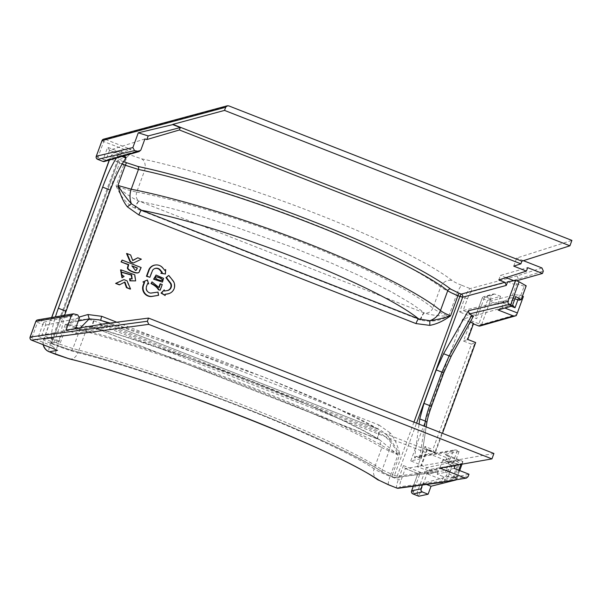 <?xml version="1.0" encoding="UTF-8"?>
<svg xmlns="http://www.w3.org/2000/svg" width="602" height="602" viewBox="0 0 602 602"><rect width="100%" height="100%" fill="white"/><g stroke="black" fill="none" stroke-linecap="round" stroke-linejoin="round"><path stroke-width="0.45" stroke-dasharray="3.01 2.26" d="M78.305 320.979L67.191 324.072L79.554 316.945M78.079 328.082L80.141 328.767C125.284 341.025 192.166 363.841 252.998 387.733C314.018 411.61 366.814 435.705 389.434 450.018L399.811 454.465C397.862 445.841 394.716 438.715 390.389 433.094L387.718 435.856L382.052 431.122L378.229 429.211A4.816 0.88 -68.6 0 1 378.154 429.203L101.046 320.573A4.816 0.88 111.4 0 0 101.121 320.58L99.021 319.873M151.614 281.894L158.853 287.267M160.087 283.888L161.93 284.611L159.823 290.352M163.902 289.81L164.459 291.014M165.008 294.378L164.88 295.755M168.492 275.535L172.94 281.126A8.36 8.157 -102.8 0 1 169.215 293.498M165.369 269.523L165.068 274.203M155.64 264.97A8.353 8.15 -102.8 0 1 162.517 268.056L164.594 270.163M154.601 268.627A4.951 4.831 77.2 0 0 152.208 270.494L149.514 277.462M129.626 278.681L131.921 278.967M121.438 272.217L120.994 274.542L123.839 276.484L121.965 277.763M120.558 269.869L134.374 274.813L135.435 280.968M155.677 275.091L163.217 278.395L162.104 282.255M124.501 282.21L119.392 284.881M123.56 279.652L126.729 280.893L130.243 289.141M137.399 257.799L141.139 259.266L133.23 263.036M126.533 253.54L130.303 255.015L132.666 260.373M147.513 283.768L146.233 286.424A4.951 4.831 77.2 0 0 150.44 293.136L150.711 293.099M147.023 279.93L148.416 284.121M157.701 292.105L158.251 295.469M121.724 260.094L140.823 267.581L138.234 272.683M434.779 452.569L432.876 449.581L471.449 344.171L475.001 342.673L434.779 452.569L426.773 449.453L427.548 449.258L435.479 452.365L434.779 452.569L426.848 449.461L421.031 465.361L421.716 465.211L410.767 460.921L421.234 458.686L417.02 456.609L456.12 449.98L454.322 450.025L453.095 451.357L414.537 457.904L419.06 424.139M453.095 451.357L445.45 472.254L448.896 473.608L457.362 450.469L459.07 451.432L455.646 460.801L461.027 463.931L460.869 464.375M397.117 488.124C396.071 487.786 396.47 484.941 398.313 479.583L403.438 465.587L405.334 468.582L448.445 461.26L447.903 462.735L451.455 462.012L446.33 476.001L443.486 476.671L437.202 474.21L445.45 472.254M437.202 474.21L438.527 470.591L436.721 472.111L394.129 477.536A2.408 2.348 82.3 0 0 397.162 476.152L416.554 423.153M498.802 279.922L500.45 275.43L527.668 267.657M516.539 280.795L515.041 281.149L513.965 280.728M506.026 277.62L500.45 275.43M515.041 281.149L513.897 284.272L516.666 283.798L511.549 297.787L514.906 298.855M507.614 281.804L513.897 284.272M513.739 266.129L516.689 258.055L571.9 240.394M523.401 260.681L516.689 258.055M541.951 267.958L517.02 275.927L518.412 279.035L517.886 280.472M420.098 319.91L135.141 208.194A7.224 1.324 -68.6 0 1 139.1 201.136L169.553 207.916L202.814 216.946L235.901 227.202L290.954 246.73L331.627 263.187L358.92 275.43L391.052 291.654L409.623 302.573C414.974 305.876 422.98 311.806 424.056 312.844A7.224 1.324 111.4 0 0 420.098 319.91L420.542 320.076C430.242 322.333 439.626 321.054 448.693 316.253C437.774 315.945 429.647 314.846 424.327 312.95L138.791 201.015C132.432 198.329 124.862 193.272 116.073 185.852L123.929 164.384C131.65 167.371 138.49 169.553 144.457 170.908C188.546 180.133 253.239 200.443 311.452 223.342C369.884 246.173 419.918 270.84 440.626 287.019C443.621 289.171 448.926 291.752 456.549 294.777A9.624 1.768 111.4 0 1 461.862 285.34C457.287 283.527 454.111 281.962 452.32 280.645C430.573 263.714 378.071 237.865 316.765 213.906C255.677 189.886 187.824 168.552 141.568 158.823L122.334 152.238L131.048 149.454L123.959 149.552L120.189 152.178L118.827 154.255L123.418 156.053M118.827 154.255L118.451 155.135L110.256 157.754A9.624 9.384 -107.7 0 1 116.148 152.035L124.373 149.409L103.71 141.613L97.998 157.22L103.243 159.282L107.645 147.264L120.189 152.178M144.916 138.942L109.466 150.244L119.346 154.089L109.549 150.252L107.645 147.264M75.972 327.353L67.191 324.072L59.816 344.224L54.075 341.974L119.565 163.029L118.692 159.816L126.269 157.175M116.148 152.035A9.624 9.384 -107.7 0 1 122.334 152.238A9.624 1.768 -68.6 0 0 117.021 161.675A9.624 1.166 20.1 0 1 110.046 157.897A9.624 1.166 20.1 0 1 110.256 157.754L109.413 160.057M93.483 320.67C92.234 324.583 91.948 326.735 92.64 327.127L92.836 327.21A7.224 1.324 -68.6 0 1 93.927 320.836L93.483 320.67C86.018 318.074 76.635 319.353 65.332 324.493L91.549 326.788L122.688 335.984L186.274 357.204L253.419 382.278L309.029 405.176L343.75 420.911L362.833 430.43L379.787 439.896L397.952 454.886C394.242 445.074 388.034 437.684 379.32 432.725L378.884 432.545A7.224 1.324 111.4 0 0 377.793 438.918A7.224 1.324 111.4 0 0 377.913 438.933L92.956 327.232A7.224 1.324 -68.6 0 1 92.836 327.21L379.794 439.896M141.568 158.823A9.624 6.765 102 0 1 144.457 170.908L136.722 192.046C130.672 190.902 123.786 188.84 116.073 185.852C121.243 197.456 127.458 204.846 134.713 208.021L135.141 208.194M69.418 358.912A9.624 6.795 104.3 0 0 77.929 352.704C72.014 351.214 65.197 348.964 57.476 345.969L65.332 324.493L85.657 331.574L77.929 352.704C121.356 363.743 185.634 385.182 243.855 408.066C302.279 430.912 352.727 454.442 374.098 468.807L381.826 447.677A195.515 17.24 -159.5 0 0 251.139 388.162A195.515 17.24 -159.5 0 0 85.665 331.559M379.32 432.725C377.89 436.57 377.507 438.685 378.176 439.061L379.29 439.603L381.826 447.677L397.952 454.886L390.096 476.363C382.473 473.345 377.138 470.832 374.098 468.807A9.624 8.774 123.7 0 0 377.198 479.41M398.298 488.26A2.408 2.348 82.3 0 0 400.149 486.74C399.352 486.484 399.645 484.354 401.03 480.336L390.096 476.363A9.624 1.768 111.4 0 0 388.644 484.858M443.486 476.671L442.35 479.794L445.119 479.32L444.592 480.765L442.801 482.27M54.075 341.974L51.561 343.238L58.703 341.816L51.253 338.896L51.749 338.806L50.952 341.379L52.088 345.932L56.528 349.928M493.918 453.487L448.565 461.486L449.543 458.822L108.059 324.952L107.171 327.368L75.95 333.327L66.069 330.122M107.171 327.368L100.12 324.598M75.543 328.511L75.34 329.076L77.267 329.708L75.95 333.327M50.952 341.379L38.408 336.465L41.952 334.968L75.34 329.076M449.543 458.822L442.786 460.011L455.458 464.977L429.399 469.575L435.502 471.968M108.059 324.952L77.267 329.708M64.58 315.328L59.041 340.89L51.539 337.978L51.253 338.896M43.419 344.803A9.624 9.429 -100 0 1 43.803 339.347A9.624 1.166 -159.9 0 0 43.592 339.483A9.624 1.166 -159.9 0 0 50.568 343.26L57.476 345.969A9.624 1.768 111.4 0 0 56.024 354.465M51.795 317.502L43.803 339.347L51.539 337.978A36.105 6.313 111.3 0 1 55.414 316.885M116.382 158.063A36.105 6.313 111.3 0 1 118.451 155.135L121.882 156.497M59.041 340.89L58.703 341.816M51.524 343.238L118.692 159.816L51.531 343.245L70.532 350.033C116.449 361.644 184.362 384.272 245.887 408.449C307.614 432.59 360.907 457.482 383.474 472.705L394.129 477.536A2.408 0.444 -68.6 0 1 394.084 477.529A2.408 2.408 0 0 0 395.333 477.664M51.531 343.245L59.455 346.353A2.408 0.444 -68.6 0 1 59.816 344.224L72.895 348.566C118.263 360.056 185.401 382.428 246.195 406.32C307.208 430.182 359.883 454.773 382.187 469.816L392.436 474.624L399.811 454.465C395.386 446.797 391.353 440.589 387.718 435.856C390.578 440.446 391.149 445.164 389.434 450.018L382.187 469.816A2.408 2.197 -56.3 0 0 383.474 472.705M454.201 468.416L427.751 474.075L429.399 469.575M427.751 474.075L442.35 479.794M455.315 465.354L455.458 464.977M439.829 468.085L442.786 460.011M445.119 479.32L468.988 474.218M99.563 324.674L448.565 461.486M458.739 470.2L455.955 477.807L453.848 478.349L458.957 464.398L461.027 463.931M446.33 476.001L453.848 478.349M455.955 477.807L448.896 473.608M447.903 462.735L455.646 460.801M458.957 464.398L451.455 462.012M456.12 449.98L457.362 450.469M414.537 457.904L415.877 456.474L454.322 450.025M459.07 451.432L445.277 454.382L460.56 460.372L426.758 467.603A2.408 2.355 -102.1 0 1 428.142 470.711L417.487 466.859L424.944 446.473L432.876 449.581M473.503 316.058L451.613 355.263L443.629 373.12L431.378 406.583C428.925 413.348 427.33 419.03 426.592 423.635L421.347 458.611M415.877 456.474L417.02 456.609M470.132 322.115L462.637 319.18L473.413 316.103M473.586 323.47L472.886 323.665L467.069 339.566L475.678 342.53M519.052 300.172L524.161 286.221L526.208 285.83M524.161 286.221L516.666 283.798M511.549 297.787L508.005 298.509L507.463 299.984L463.179 310.504L459.65 311.994L464.767 297.998C466.859 292.595 468.642 289.464 470.139 288.591L517.02 275.927M515.741 296.575L508.005 298.509M136.714 192.061A195.515 30.175 19.7 0 1 304.168 243.246A195.515 30.175 19.7 0 1 432.883 308.164L440.626 287.019A9.624 8.744 127.6 0 1 452.32 280.645M420.542 320.076C421.972 316.118 423.229 313.747 424.327 312.95C428.218 313.522 431.07 311.919 432.891 308.149C435.818 310.527 441.085 313.228 448.693 316.253L456.549 294.777L467.483 298.743L463.179 310.504L475.761 315.531L482.164 298.148A2.408 2.348 -105.9 0 1 485.182 296.763L490.961 299.028L487.424 300.526L483.85 299.126L476.694 318.676L459.65 311.994M513.393 305.485L510.91 305.44L475.828 315.456L476.694 318.676M523.379 296.508L522.664 298.013L497.621 304.281L489.644 301.15L491.744 295.409L493.301 293.957L483.707 296.696M492.97 294.077L494.769 294.032L500.54 296.297L490.961 299.028L481.638 324.531A2.408 2.348 -105.9 0 1 480.087 325.983M500.54 296.297L497.621 304.281M522.664 298.013L516.614 314.545L481.638 324.531L478.914 323.786L487.424 300.526M489.644 301.15L514.778 294.86L519.669 295.055L517.923 299.811M522.431 296.139L519.669 295.055M510.91 305.44L514.778 294.86M511.173 306.267L503.302 303.182L501.948 306.885L504.912 308.051M516.275 315.606L516.614 314.545M471.449 344.171L463.517 341.063L470.982 320.678L473.428 323.906M463.517 341.063L467.746 339.423M426.848 449.461L424.944 446.473M403.438 465.587L420.489 472.269L413.333 491.826L416.908 493.226L425.418 469.966A2.408 0.444 111.4 0 1 426.758 467.603L421.031 465.361L417.487 466.859M416.908 493.226L418.804 496.221L428.142 470.711L462.125 463.442L456.075 479.975M462.02 464.172L462.803 462.05L447.384 456L446.022 459.71L457.731 464.3L453.08 477.017L448.189 476.829L423.055 483.113L426.494 484.467M453.08 477.017L456.79 478.47L459.68 470.568M456.098 479.922L456.79 478.47M422.356 485.024L423.055 483.113M448.189 476.829L452.064 466.249L417.976 473.533L405.334 468.582L401.03 480.336M420.489 472.269L417.938 473.541L413.288 486.243M417.938 473.541L405.334 468.582M452.064 466.249L454.502 466.399L443.892 462.238L446.022 459.71M448.445 461.26L443.892 462.238M447.384 456L445.277 454.382M462.803 462.05L462.87 461.538L460.56 460.372M462.125 463.442L462.87 461.538M457.731 464.3L454.502 466.399M427.548 449.258L421.716 465.211M410.767 460.921L462.637 319.18M435.479 452.365L442.455 433.312M498.117 309.992L501.948 306.885M503.302 303.182L502.775 301.324L507.463 299.984M502.775 301.324L512.595 305.176M70.532 350.033A2.408 1.701 -75.7 0 0 70.788 350.123A2.408 1.701 -75.7 0 0 72.895 348.566L80.615 327.654M117.066 322.318L378.876 424.952A4.816 0.88 -68.6 0 0 378.146 429.203M158.717 287.628L159.131 287.658M164.354 270.366L164.752 270.366M155.196 277.229C152.773 277.861 161.321 281.375 161.72 280.555M124.93 281.984L124.486 282.172M132.357 260.546L132.733 260.546M150.44 293.136L150.846 293.114M135.48 270.448L131.861 265.964M119.565 163.029L122.116 164.03M378.876 424.952L390.389 433.094M413.943 422.13L394.445 475.407L392.436 474.624A2.408 0.444 -68.6 0 0 392.075 476.746A2.408 0.444 -68.6 0 0 392.128 476.746M438.527 470.591L397.162 476.152L394.445 475.407A2.408 0.444 -68.6 0 0 394.084 477.529L382.962 472.465C340.514 442.319 163.15 372.743 70.773 350.116L59.455 346.353A2.408 0.444 -68.6 0 0 59.508 346.353M467.483 298.743C469.048 294.694 470.395 292.339 471.524 291.692L518.412 279.035L543.335 271.066M103.619 139.167A2.408 2.34 -105.1 0 1 105.041 139.258L228.715 105.862M461.862 285.34L470.139 288.591A2.408 2.34 74.9 0 1 471.524 291.692M101.986 140.74L103.71 141.613A2.408 0.444 -68.6 0 1 105.041 139.258L131.048 149.454M96.282 156.354L97.998 157.22A2.408 0.444 -68.6 0 0 97.584 159.304M123.5 161.697L118.692 159.816M140.845 150.071L105.967 160.027A2.408 2.348 -105.9 0 1 104.424 161.479M109.549 150.252L105.967 160.027L103.243 159.282A2.408 0.444 111.4 0 0 102.837 161.366M129.242 154.947A9.624 1.768 111.4 0 0 123.929 164.384L117.021 161.675L50.568 343.26A9.624 1.768 -68.6 0 0 49.116 351.756M93.927 320.836L378.884 432.545M470.982 320.678L478.914 323.786A2.408 0.444 111.4 0 0 478.5 325.87M85.657 331.574C87.425 327.819 89.751 326.337 92.64 327.127L92.55 327.104M468.115 476.611L444.592 480.765L400.149 486.74M38.408 336.465L42.802 324.448L37.557 322.386L31.846 338A2.408 0.444 -68.6 0 0 31.439 340.092M30.123 337.128L52.088 345.932M37.67 319.895A2.408 2.348 -99.6 0 1 38.897 320.023A2.408 0.444 -68.6 0 0 37.557 322.386L35.834 321.513M79.411 317.946L45.526 325.193L42.802 324.448A2.408 0.444 111.4 0 1 44.149 322.085A2.408 2.355 -102.1 0 1 45.526 325.193L41.952 334.968L51.749 338.806M419.737 457.678L424.538 426.284M473.435 323.884L472.886 323.665M136.722 192.046C135.631 196.094 136.315 199.089 138.791 201.015C137.67 201.798 136.308 204.138 134.713 208.021M475.828 315.456L482.164 298.148L491.744 295.409M494.769 294.032L485.182 296.763A2.408 0.444 -68.6 0 0 483.85 299.126L482.112 298.186A2.408 2.408 0 0 1 483.745 296.688M411.61 490.946L413.333 491.826A2.408 0.444 -68.6 0 0 412.927 493.911M413.333 486.235L417.976 473.533M426.773 423.101A2.408 1.866 8.7 0 1 426.592 423.635M101.121 320.58C184.475 343.659 335.638 402.919 378.229 429.211L101.121 320.58M77.756 314.899L44.149 322.085L38.897 320.023L74.791 313.935M116.374 151.967A9.624 9.624 0 0 0 110.046 157.897L109.233 160.102M51.629 317.532L43.592 339.483A9.624 9.624 0 0 0 43.201 344.713M379.298 439.595L379.787 439.889M379.29 439.641C338.294 412.867 176.875 349.679 92.166 326.991M395.281 477.679L436.653 472.111M421.34 458.611L426.186 426.931M378.154 429.203L334.072 406.779L263.51 376.92L110.52 323.199M98.615 319.752L101.046 320.573M154.413 268.695L154.789 268.545M131.703 278.982L132.147 278.967M121.228 272.285L121.627 272.127"/><path stroke-width="0.9" d="M416.554 423.153L462.645 297.215A2.408 2.34 74.9 0 0 461.26 294.107A2.408 0.444 -68.6 0 0 459.928 296.462L457.926 295.68L450.552 315.832C442.425 318.383 435.524 320.016 429.843 320.738L429.813 325.373C436.623 324.147 443.531 320.971 450.552 315.832C445.585 313.838 442.237 312.054 440.498 310.481C419.09 292.858 367.054 266.678 306.027 242.824C245.202 218.91 177.56 198.171 131.206 189.231L117.924 185.439C122.582 192.979 127.067 199.081 131.394 203.739C129.603 198.908 129.535 194.07 131.206 189.231L138.452 169.433L125.306 165.279L117.924 185.439C120.061 194.514 123.199 201.64 127.353 206.81L131.394 203.739L141.5 210.241A4.816 0.88 111.4 0 0 138.866 214.952L415.974 323.583A4.816 0.88 -68.6 0 1 418.608 318.872L429.843 320.738C435.141 318.684 438.692 315.267 440.498 310.481L447.737 290.683C426.103 273.827 373.842 248.084 312.829 224.245C252.035 200.331 184.483 179.103 138.452 169.433A2.408 1.693 -78 0 0 137.73 166.415C184.31 176.205 252.637 197.689 314.161 221.882C375.896 246.015 428.767 272.044 450.665 289.095L459.251 293.317A2.408 0.444 -68.6 0 0 457.926 295.68C453.043 293.746 449.649 292.083 447.737 290.683A2.408 2.19 -52.4 0 1 450.665 289.095M79.554 316.945L87.93 314.53L101.768 316.321A4.816 0.88 111.4 0 0 100.91 320.407M158.853 287.267L160.087 283.888L160.531 283.881L159.131 287.658L152.058 281.887L151.004 283.565C154.872 285.521 157.333 287.598 158.394 289.795L160.192 290.179L162.254 284.558L160.531 283.881M160.192 290.179L158.394 289.795M170.524 283.617L165.934 277.665L168.492 275.535L166.43 277.59L170.983 283.489L170.524 283.617A4.959 4.839 77.2 0 1 166.965 290.608L164.466 291.052L164.271 289.871L161.569 293.001L165.196 295.522L164.993 294.288L167.913 293.806A8.293 8.089 77.2 0 0 173.293 281.074L168.891 275.535M164.459 291.014L166.965 290.608M165.196 295.522L161.065 293.099L164.271 289.871M169.598 293.34L169.215 293.498A8.36 8.157 -102.8 0 1 167.514 293.964L165.008 294.378M161.795 272.495L162.292 272.42L161.389 273.173L165.415 274.03L160.832 273.3L161.795 272.495L159.951 270.193A4.951 4.831 77.2 0 0 154.601 268.627M164.594 270.163L165.7 269.576L164.752 270.366L162.871 268.003A8.285 8.082 77.2 0 0 149.341 269.523L146.926 276.13L149.883 277.289L152.554 270.373A5.019 4.899 -102.8 0 1 160.41 270.065L162.292 272.42M149.883 277.289L146.436 276.258L148.882 269.591A8.353 8.15 -102.8 0 1 155.64 264.97L156.046 264.948M131.921 278.967L131.183 275.054L121.438 272.217M129.912 280.848L129.626 278.681L130.107 278.681L130.378 280.705L129.912 280.848L135.638 280.893L134.788 274.813L120.964 269.854L122.372 277.597L124.11 276.401L121.348 274.489L121.627 272.127L131.635 274.911L132.147 278.967L130.107 278.681M122.372 277.597L121.965 277.763L120.558 269.869L120.964 269.854M162.495 282.097L153.593 279.177L156.091 275.061L154.052 279.042L162.495 282.097L163.571 278.342L156.091 275.061M130.529 288.93L127.082 280.856L123.967 279.637L115.614 283.407L119.392 284.881L124.93 281.984L126.902 287.508L130.243 289.141L126.45 287.651L124.501 282.21M132.666 260.373L137.805 257.784L132.733 260.546L130.657 254.977L127.06 253.57L130.544 261.659L133.23 263.036L130.085 261.802L126.533 253.54L127.06 253.57M150.711 293.099L158.055 292.09L150.846 293.114A5.019 4.899 -102.8 0 1 146.579 286.311L147.61 283.489L148.709 283.918L147.392 279.93L143.472 281.864L144.623 282.315L143.585 285.137A8.285 8.089 77.2 0 0 151.764 296.38L158.582 295.319L158.055 292.09M148.709 283.918L147.513 283.768M158.582 295.319L151.365 296.53A8.353 8.15 -102.8 0 1 143.118 285.205L144.134 282.443L142.9 281.962L147.392 279.93M138.723 272.405C137.053 274.617 126.578 270.02 127.443 267.77L128.241 264.729L121.055 261.915L122.168 260.087L141.146 267.529L139.092 272.262C137.399 274.422 127.052 269.869 127.91 267.672L128.73 264.594L121.055 261.915M419.06 424.139L419.76 418.917L423.996 403.37L436.239 369.906L443.614 353.72L468.394 310.737L507.998 301.339L515.643 280.442L507.614 281.804L506.29 285.423L462.645 297.215L459.928 296.462L413.943 422.13M459.251 293.317L461.26 294.107L504.905 282.323L506.29 285.423M513.965 280.728L506.026 277.62M504.905 282.323L498.802 279.922L526.404 271.096L527.668 267.657L542.462 273.458L543.335 271.066L541.951 267.958L523.401 260.681M526.404 271.096L513.739 266.129L520.896 263.842L521.866 261.17L172.872 124.358L224.538 110.407L225.69 107.246L102.031 140.635A2.408 2.34 -105.1 0 1 103.619 139.167A2.408 2.408 0 0 0 101.964 140.672L96.282 156.354M542.462 273.458L516.539 280.795M521.866 261.17L569.921 245.804L571.9 240.394L228.715 105.862L227.24 105.786L225.69 107.246M138.272 132.801L172.774 124.614L180.291 127.556L148.19 135.924L138.272 132.801L132.869 147.573L134.562 150.598L97.697 159.349A2.408 2.34 -103.4 0 1 96.312 156.242L132.869 147.573M180.291 127.556L179.404 129.972L520.896 263.842M148.19 135.924L146.865 139.544L179.404 129.972M146.865 139.544L144.916 138.942L140.845 150.071L139.182 151.553L134.562 150.598M123.5 161.697L137.73 166.415M123.418 156.053L126.269 157.175L125.931 158.1C120.904 165.076 115.712 175.754 110.347 190.127L64.58 315.328M388.839 484.881L396.921 488.102L388.644 484.858A9.624 1.768 111.4 0 0 388.839 484.881L379.222 480.388A9.624 8.774 123.7 0 1 377.198 479.41L388.644 484.858M466.076 478.161L441.559 482.142L466.392 478.116L468.115 476.611L468.988 474.218L454.201 468.416L455.315 465.354M56.528 349.928L31.53 340.13A2.408 2.348 -97.7 0 1 30.16 337.015L147.377 321.25L148.762 324.358L491.939 458.89L439.829 468.085L465.09 477.996M100.12 324.598L66.069 330.122L71.472 315.35L35.872 321.408A2.408 2.348 -99.6 0 1 37.67 319.895L73.406 313.83L71.472 315.35M99.654 324.418L148.536 318.082L493.918 453.487L491.939 458.89M147.377 321.25L148.536 318.082M73.406 313.83L77.756 314.899L79.411 317.946L75.543 328.511M379.222 480.388C356.82 465.263 303.905 440.551 242.598 416.576C181.511 392.572 114.071 370.102 68.477 358.566L49.311 351.779A9.624 9.429 -100 0 1 43.419 344.803M55.414 316.885A36.105 6.313 111.3 0 1 58.349 308.232L102.671 187.132A36.105 6.313 111.3 0 1 116.382 158.063M121.882 156.497L125.931 158.1M460.869 464.375L458.739 470.2M419.76 418.917L425.336 421.099C426.005 416.915 427.458 411.753 429.693 405.605L423.996 403.37M436.239 369.906L441.936 372.141L449.19 355.91L443.614 353.72M513.401 315.982L515.47 315.884L480.087 325.983A2.408 2.348 -105.9 0 1 478.613 325.915L513.401 315.982L498.117 309.992L512.317 305.936L509.375 304.446L469.221 313.973L473.413 316.103M469.221 313.973L468.394 310.737M473.518 316.035L451.508 355.571L443.629 373.12M442.455 433.312L475.678 342.53L467.746 339.423L473.586 323.47L470.132 322.115M507.998 301.339L508.058 303.175L509.375 304.446M510.624 304.936L519.09 281.796L515.643 280.442M519.09 281.796L526.208 285.83L521.129 299.706L519.052 300.172L514.906 298.855M521.129 299.706L515.741 296.575L512.317 305.936M504.912 308.051L517.366 312.935L523.379 296.508L522.431 296.139M517.923 299.811L515.019 307.772L511.173 306.267M512.595 305.176L515.019 307.772M515.47 315.884L516.275 315.606L517.366 312.935M418.646 496.161L413.025 493.956A2.408 2.355 -102.1 0 1 411.64 490.848L411.61 490.946M418.804 496.221L428.105 494.227L422.333 491.962L421.016 490.698L420.948 488.854L422.356 485.024M426.494 484.467L431.032 486.243L456.098 479.922M431.032 486.243L428.105 494.227M459.68 470.568L462.02 464.172M75.972 327.353L78.079 328.082M80.615 327.654L89.262 318.857L78.305 320.979M99.021 319.873L89.262 318.857L87.93 314.53M569.921 245.804L224.538 110.407M152.058 281.887L151.004 283.565M151.493 283.437C155.331 285.401 157.784 287.47 158.845 289.645M165.934 277.665L166.43 277.59M161.065 293.099L161.569 293.001M170.983 283.489A5.027 4.899 -102.8 0 1 167.386 290.585M161.389 273.173L160.832 273.3M146.436 276.258L146.926 276.13M148.882 269.591L149.341 269.523M165.415 274.03L165.7 269.576M130.378 280.705L135.638 280.893M155.354 277.168C155.993 275.754 164.203 279.012 162.104 280.419L161.908 280.54C158.093 280.141 155.88 279.057 155.286 277.311L155.737 276.845M161.72 280.555C162.871 280.028 162.277 279.185 159.936 278.034C156.618 276.702 155.038 276.438 155.196 277.229M126.45 287.651L126.902 287.508M115.614 283.407L119.79 284.723M123.967 279.637L116.186 283.309M133.629 262.871L141.38 259.184L137.805 257.784M130.085 261.802L130.544 261.659M151.365 296.53L151.764 296.38M144.134 282.443L144.623 282.315M142.9 281.962L143.472 281.864M128.241 264.729L128.73 264.594M127.443 267.77L127.91 267.672M121.544 261.78L122.168 260.087M138.234 272.683L139.092 272.262M137.361 267.98L136.443 270.065L135.48 270.448L131.906 265.843L137.361 267.98L136.248 270.087L135.315 270.456M131.861 265.964L137.143 268.04M429.813 325.373L415.974 323.583M138.866 214.952L127.353 206.81M122.116 164.03L125.306 165.279A2.408 0.444 -68.6 0 1 126.631 162.924M117.066 322.318L101.768 316.321M101.986 140.74L96.252 156.279A2.408 2.408 0 0 0 97.637 159.349A2.408 0.444 -68.6 0 0 97.697 159.349L102.95 161.404A2.408 0.444 111.4 0 1 102.882 161.404A2.408 0.444 111.4 0 1 102.837 161.366M139.077 151.584L104.424 161.479A2.408 2.348 -105.9 0 1 102.95 161.404L137.542 151.531M97.584 159.304A2.408 0.444 -68.6 0 0 97.637 159.349L102.882 161.404A2.408 2.408 0 0 0 104.387 161.486M51.795 317.502L109.413 160.057M441.559 482.142L397.117 488.124A2.408 2.348 82.3 0 0 398.268 488.26L396.921 488.102M148.762 324.358L31.53 340.13A2.408 0.444 -68.6 0 1 31.485 340.122A2.408 0.444 -68.6 0 1 31.439 340.092M57.544 350.326L49.311 351.779A9.624 1.768 -68.6 0 1 49.116 351.756A9.624 9.624 0 0 1 43.201 344.713M35.834 321.513L30.123 337.128M56.219 354.48A9.624 1.768 111.4 0 1 56.024 354.465L49.116 351.756M68.477 358.566A9.624 6.795 104.3 0 0 69.418 358.912L69.418 358.912C160.192 381.051 336.533 450.371 377.198 479.41M66.032 311.226L58.349 308.232M102.671 187.132L110.347 190.127M424.538 426.284L425.336 421.099A2.408 1.866 8.7 0 1 426.773 423.101M426.186 426.931L426.765 423.131C427.465 418.736 429.023 413.205 431.431 406.546L443.682 373.082L441.936 372.141L429.693 405.605L431.378 406.583M451.613 355.263A2.408 1.46 -150.9 0 1 451.5 355.594A2.408 1.46 -150.9 0 1 449.19 355.91L471.938 315.042M478.5 325.87A2.408 0.444 111.4 0 0 478.552 325.908A2.408 0.444 111.4 0 0 478.613 325.915L473.435 323.884M412.927 493.911A2.408 0.444 -68.6 0 0 412.972 493.949A2.408 0.444 -68.6 0 0 413.025 493.956L422.333 491.962M413.333 486.235L411.64 490.848L420.948 488.854M418.608 318.872C378.417 286.025 227.255 226.766 141.5 210.241L418.608 318.872M167.522 293.964L167.913 293.806M159.951 270.193L160.41 270.065M154.052 279.042L153.593 279.177M143.585 285.137L143.118 285.205M109.233 160.102L51.629 317.532M398.268 488.26L442.711 482.285M57.024 350.138L31.485 340.122A2.408 2.408 0 0 1 30.1 337.052L35.811 321.445A2.408 2.408 0 0 1 37.633 319.903M56.024 354.465L69.418 358.912M473.428 323.906L478.552 325.908A2.408 2.408 0 0 0 480.05 325.998M413.288 486.243L411.587 490.886A2.408 2.408 0 0 0 412.972 493.949L418.729 496.206M110.52 323.199L98.645 319.767M98.615 319.752L98.999 319.865M103.597 139.175L227.157 105.817"/></g></svg>
